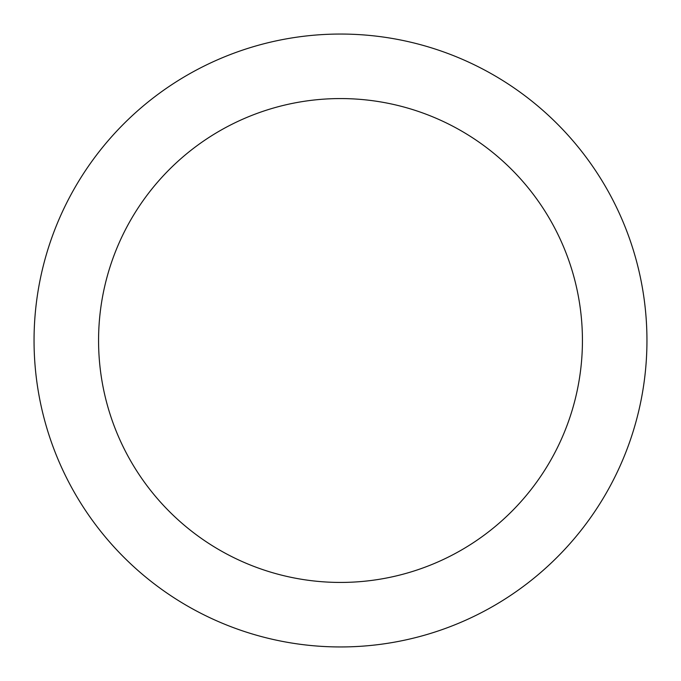 <?xml version="1.0" encoding="UTF-8"?>
<svg xmlns="http://www.w3.org/2000/svg" width="681" height="681" viewBox="0 0 681 681"><rect width="100%" height="100%" fill="white"/><g stroke="black" fill="none" stroke-linecap="round" stroke-linejoin="round"><path stroke-width="1.02" d="M98.566 340.5A241.934 241.934 0 0 1 340.5 98.566A241.934 241.934 0 0 1 582.434 340.5A241.934 241.934 0 0 1 340.5 582.434A241.934 241.934 0 0 1 98.566 340.5M646.95 340.5A306.45 306.45 0 0 1 340.5 646.95A306.45 306.45 0 0 1 34.05 340.5A306.45 306.45 0 0 1 340.5 34.05A306.45 306.45 0 0 1 646.95 340.5"/></g></svg>
